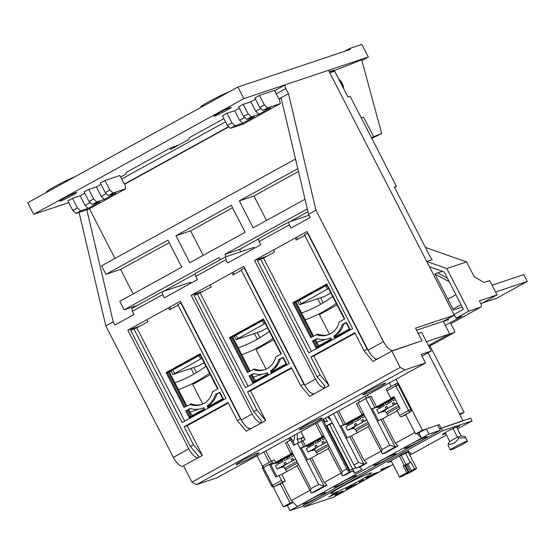 <?xml version="1.0" encoding="UTF-8"?>
<svg xmlns="http://www.w3.org/2000/svg" width="555" height="555" viewBox="0 0 555 555"><rect width="100%" height="100%" fill="white"/><g stroke="black" fill="none" stroke-linecap="round" stroke-linejoin="round"><path stroke-width="0.83" d="M330.738 419.948A8.068 7.388 71.5 0 1 327.845 416.763M404.9 369.866L425.539 362.963L217.248 477.675L196.602 484.584L404.9 369.866L400.217 367.438L391.802 351.065L422.015 340.763L393.169 350.406A11.53 4.565 -118.8 0 1 383.519 341.651L315.962 210.199L288.51 93.67L285.88 88.557A3.843 1.519 -118.8 0 1 285.492 84.7A3.843 1.519 -118.8 0 1 285.589 84.658L328.491 70.312L454.33 315.164L443.202 321.296L449.689 333.909L428.46 345.605L449.071 334.256L454.489 332.438L430.5 345.654M428.078 352.813L462.96 420.676L462.648 420.85M324.737 387.945A11.53 4.565 -118.8 0 1 315.531 379.093L254.537 260.413L307.075 231.484L368.069 350.156A11.53 4.565 61.2 0 0 377.407 358.995M198.163 457.708A11.53 4.565 -118.8 0 1 188.818 448.877L127.83 330.197L139.874 326.167M462.96 420.676L439.657 428.758M440.996 428.023L439.241 424.617L422.404 430.243L396.145 379.155M449.689 333.909L426.448 341.686M416.583 330.197L443.202 321.296L454.559 315.226M454.33 315.164L415.529 328.144L422.015 340.763M178.162 145.32L171.245 147.63A3.843 1.519 -118.8 0 0 171.141 147.679A3.843 1.519 -118.8 0 0 170.773 149.385L189.317 139.173A3.843 1.519 61.2 0 1 189.685 137.467A3.843 1.519 61.2 0 1 189.789 137.418M120.657 176.989L125.964 174.069A3.843 1.519 61.2 0 1 126.332 172.355A3.843 1.519 61.2 0 1 126.429 172.314M183.594 465.95L183.018 466.144A11.53 4.565 -118.8 0 1 173.368 457.382L105.811 325.938L79.053 212.364M273.136 487.006L283.334 506.833L287.289 505.515L293.096 502.317M257.076 455.745L262.529 466.353M323.211 302.822L320.582 297.702M422.404 430.243L415.605 433.989L405.587 414.502M391.178 386.46L389.346 382.894M315.962 210.199L308.545 214.285L310.203 217.504L291.042 228.056L289.384 224.837L259.102 241.515L260.753 244.741L227.689 262.952L226.031 259.726L195.742 276.404L197.4 279.63L164.335 297.841L162.677 294.615L132.388 311.3L134.046 314.519L114.885 325.07L113.227 321.851L105.811 325.938M127.83 330.197L180.368 301.261L241.356 419.941A11.53 4.565 61.2 0 0 250.638 428.786M261.384 422.841A11.53 4.565 -118.8 0 1 252.171 413.981L191.184 295.309L243.721 266.372L304.716 385.052A11.53 4.565 61.2 0 0 313.991 393.897M266.58 256.382L254.537 260.413M196.505 372.599L193.868 367.479M280.115 483.606L290.133 503.094L283.334 506.833M263.875 451.999L269.21 462.384M437.902 425.352L439.241 424.617M419.559 432.671L415.605 433.989M288.51 93.67L281.094 97.756L308.545 214.285M113.227 321.851L86.823 209.769M290.133 503.094L292.936 502.15M226.031 259.726L225.372 256.93L195.082 273.608L195.742 276.404M289.384 224.837L288.725 222.042L258.443 238.719L259.102 241.515M203.227 291.278L191.184 295.309M162.677 294.615L162.018 291.819L131.729 308.504L132.388 311.3M366.314 398.254L365.239 396.173M358.44 399.919L359.508 401.993M298.659 442.536L297.091 439.484L300.754 438.263L302.191 441.052M307.421 459.589L301.393 447.85M124.667 183.906L228.681 126.623M279.193 98.804L281.094 97.756M295.517 158.994L101.579 265.796L105.963 274.323L167.929 240.197L181.769 267.142L119.811 301.268L124.188 309.794L137.425 305.361M105.963 274.323L120.608 269.425L133.179 293.9M89.424 208.756L114.954 258.436M254.433 248.217L253.989 247.357L225.372 256.93M307.949 211.753L290.133 221.57M258.505 238.99L239.58 249.41L240.794 251.769M309.038 215.243L288.725 222.042M191.08 283.112L190.636 282.252L162.018 291.819M163.427 291.354L195.152 273.879M349.317 470.501L355.852 467.532M259.858 337.711L257.229 332.591M332.806 423.964A11.142 10.205 71.5 0 1 330.891 423.354L326.826 425.588L349.775 470.245M323.516 419.15L324.848 421.738L327.596 421.127A11.142 10.205 71.5 0 1 325.376 418.13M303.821 437.278L301.06 438.797L300.754 438.263L303.8 437.243M296.981 433.767A11.53 10.559 71.5 0 1 297.091 439.484M293.054 441.544A8.457 7.742 -108.5 0 0 294.407 435.182M281.163 98.069L279.262 99.109M228.924 126.838L124.743 184.211M189.81 262.716L175.963 235.771L231.282 205.308L245.13 232.247L189.81 262.716M226.156 256.667L224.941 254.308L307.29 208.951M305.007 199.273L253.163 227.821L239.316 200.882L297.799 168.671M124.188 309.794L219.065 257.541L220.217 259.768M298.458 171.474L253.961 195.984L239.316 200.882M253.961 195.984L266.539 220.46M239.58 249.41L224.941 254.308M169.199 242.667L120.608 269.425M331.564 423.618L329.76 424.61L352.709 469.266M326.826 425.588L329.76 424.61M327.367 420.898L324.848 421.738M232.552 207.778L190.601 230.88L175.963 235.771M190.601 230.88L203.179 255.349M329.774 72.809L334.665 71.179L347.985 97.097L350.177 96.362L396.45 186.39L394.404 187.077L431.533 259.324M442.411 271.333L434.877 273.851L453.456 309.995L462.26 307.054M448.738 319.576L443.265 321.407M459.485 413.912L464.119 412.365L459.887 414.696M428.793 346.251L429.945 345.862L464.119 412.365M429.945 345.862L430.382 345.716M450.299 322.622L454.344 330.489A1.922 0.763 -118.8 0 1 454.538 332.417A1.922 0.763 -118.8 0 1 454.489 332.438M396.45 186.39L394.577 187.424M371.42 137.682L373.737 136.905L363.567 117.126L361.25 117.903M373.737 136.905L371.621 138.07M391.442 461.365L387.494 462.683L395.84 458.09A10.566 0.701 -27.2 0 1 399.107 456.342L406.392 452.838A10.566 0.701 -27.2 0 1 408.362 452.061A10.566 0.701 -27.2 0 1 409.264 451.909A10.566 0.701 -27.2 0 1 408.542 452.609M333 493.409A22.672 1.505 -27.2 0 1 331.064 493.728A22.672 1.505 -27.2 0 1 346.466 484.161A22.672 1.505 -27.2 0 1 369.463 473.325A22.672 1.505 -27.2 0 1 371.392 473.006A22.672 1.505 -27.2 0 1 355.991 482.572A22.672 1.505 -27.2 0 1 333 493.409M445.644 433.497A9.608 0.638 -27.2 0 1 443.181 434.503A9.608 0.638 -27.2 0 1 442.363 434.634A9.608 0.638 -27.2 0 1 448.891 430.583A9.608 0.638 -27.2 0 1 458.631 425.99A9.608 0.638 -27.2 0 1 459.45 425.851A9.608 0.638 -27.2 0 1 456.876 427.711M457.5 428.925L472.104 420.884L470.702 418.158L439.692 428.835M335.692 493.818L338.592 491.355L328.657 497.009L335.692 493.818L335.373 493.187M409.174 453.83L411.352 452.63L408.966 453.428M408.973 451.146L399.954 455.482L408.882 450.972M303.384 505.681L304.078 507.027L333.652 497.134L339.334 494.006M441.128 428.051L442.529 430.777L304.078 507.027M472.104 420.884L442.529 430.777M344.121 491.369L350.76 487.713M357.212 484.161L371.531 476.273M373.446 475.219L377.081 473.214M378.399 472.492L383.38 469.745M389.409 466.429L393.016 464.438M409.854 455.162L446.428 435.023M380.987 470.036L380.813 469.696L381.785 469.162L389.263 466.151L389.443 466.491L383.755 469.62L385.586 468.496L380.987 470.036L386.558 467.962L386.384 467.622M383.227 469.794L383.567 469.176M372.336 474.802L372.162 474.463L373.133 473.928L378.253 472.215L378.434 472.555L375.506 473.741L371.566 476.336L374.583 474.178L366.022 478.278L374.805 473.977L372.336 474.802L373.307 474.268L373.133 473.928M371.566 476.336L371.392 475.996L372.606 475.122M366.022 478.278L365.849 477.938L372.308 474.747M359.286 482.357L359.113 482.017L363.275 479.728L363.976 479.888L359.286 482.357L363.449 480.068L363.275 479.728M346.015 489.295L345.841 488.955L351.939 485.597L357.066 483.884L357.24 484.224L351.142 487.581L355.748 484.931L354.166 485.458L349.039 488.289L353.639 485.639L346.015 489.295L352.12 485.937L351.939 485.597M337.933 493.832L340.597 492.458M342.49 491.355L344.149 491.432L339.716 493.874L342.102 492.153L335.844 495.261L335.227 494.998M335.671 494.921C334.721 495.199 335.38 494.706 337.634 493.444L342.386 491.147L342.56 491.487L336.836 494.72L342.699 491.681L344.149 491.432M388.743 466.325L389.443 466.491M386.558 467.962L388.916 466.665M373.307 474.268L378.434 472.555M363.449 480.068L363.976 479.888M352.12 485.937L357.24 484.224M342.525 491.335L342.699 491.681M337.634 493.444L337.815 493.784L342.56 491.487M335.844 495.261C334.894 495.539 335.553 495.053 337.815 493.784M286.449 457.958A8.644 0.576 -27.2 0 1 289.53 456.203M275.44 462.815L275.8 463.522L278.145 462.738L278.707 463.827M277.188 461.85L277.431 462.308L275.8 463.522M292.991 453.74L277.431 462.308M201.881 358.273L172.771 374.542L198.1 366.064L204.171 362.727M170.975 371.052L172.771 374.542M174.395 373.328L172.73 370.081M198.995 355.616L200.667 358.856M459.02 437.971L457.452 437.187L461.115 435.959L464.202 436.244L465.43 437.16L464.903 437.86L459.02 437.971C455.322 443.05 451.68 445.054 448.093 443.986L448.343 445.942L450.382 449.918A9.608 0.638 -27.2 0 1 456.911 445.859A9.608 0.638 -27.2 0 1 466.651 441.267A9.608 0.638 -27.2 0 1 467.47 441.135A9.608 0.638 -27.2 0 1 460.941 445.186A9.608 0.638 -27.2 0 1 451.201 449.779A9.608 0.638 -27.2 0 1 450.382 449.918M445.2 432.629L449.73 441.44L448.093 443.986M449.73 441.44L457.452 437.187L452.984 428.488M456.439 426.871L461.115 435.959M408.216 472.256L402.437 475.344A7.687 0.506 -27.2 0 0 401.293 476.197L405.913 473.977L403.617 475.69L399.982 477.147A9.608 0.638 -27.2 0 1 399.558 477.161A9.608 0.638 -27.2 0 1 404.442 473.991A9.608 0.638 -27.2 0 1 406.773 472.742L403.27 465.923L404.713 465.437L408.216 472.256L406.773 472.742M399.496 456.21L404.234 465.423A9.608 0.638 152.8 0 0 403.27 465.923M405.559 453.296L410.291 462.502L404.234 465.423M410.971 462.211L414.481 469.037L411.435 470.709L407.932 463.89L410.971 462.211A9.608 0.638 152.8 0 0 410.291 462.502M414.481 469.037A9.608 0.638 -27.2 0 1 416.645 468.378A9.608 0.638 -27.2 0 1 412.698 471.022L406.836 474.137L409.139 472.423L413.766 470.196A7.687 0.506 -27.2 0 0 414.911 469.343L410.284 471.57L406.78 464.743L407.932 463.89M401.445 455.565L406.177 464.771M411.435 470.709L410.284 471.57M406.461 473.408L406.836 474.137M405.025 466.054L405.629 465.603L409.139 472.423M405.629 465.603L406.905 464.993M374.597 465.194A12.682 0.839 -27.2 0 1 373.515 465.374A12.682 0.839 -27.2 0 1 382.131 460.026A12.682 0.839 -27.2 0 1 394.993 453.962A12.682 0.839 -27.2 0 1 396.069 453.782A12.682 0.839 -27.2 0 1 387.459 459.138A12.682 0.839 -27.2 0 1 374.597 465.194M405.497 448.176A12.682 0.839 -27.2 0 1 404.422 448.357A12.682 0.839 -27.2 0 1 413.038 443.001A12.682 0.839 -27.2 0 1 425.893 436.945A12.682 0.839 -27.2 0 1 426.975 436.764A12.682 0.839 -27.2 0 1 418.359 442.12A12.682 0.839 -27.2 0 1 405.497 448.176M335.04 486.985A12.682 0.839 -27.2 0 1 333.957 487.165A12.682 0.839 -27.2 0 1 342.574 481.809A12.682 0.839 -27.2 0 1 355.436 475.746A12.682 0.839 -27.2 0 1 356.511 475.573A12.682 0.839 -27.2 0 1 347.902 480.921A12.682 0.839 -27.2 0 1 335.04 486.985M304.133 504.002A12.682 0.839 -27.2 0 1 303.051 504.183A12.682 0.839 -27.2 0 1 311.667 498.827A12.682 0.839 -27.2 0 1 324.529 492.771A12.682 0.839 -27.2 0 1 325.612 492.59A12.682 0.839 -27.2 0 1 316.995 497.939A12.682 0.839 -27.2 0 1 304.133 504.002M322.788 419.552L349.019 470.598L355.949 467.601M417.86 433.24L426.358 428.925L437.777 425.102L440.406 430.222L428.987 434.038L426.358 428.925M418.942 433.011L421.571 438.124L289.918 510.628L287.289 505.515M440.406 430.222L301.337 506.812L289.918 510.628M428.987 434.038L421.571 438.124L416.971 433.531M397.193 410.756L382.714 418.727L377.31 421.072L371.177 409.132L372.35 408.744L378.392 420.496M328.824 416.229L353.91 465.028A3.843 1.519 61.2 0 0 357.122 467.948L359.709 467.081L361.943 469.322L354.839 473.235L352.827 469.322M354.839 473.235L352.598 471.001L350.018 471.861A3.843 1.519 -118.8 0 1 346.799 468.94L321.72 420.142M300.907 431.603L305.035 439.636L293.602 445.29L290.799 439.837L291.972 439.442L294.677 444.701M323.967 436.084L304.487 446.81L301.268 447.892L307.31 459.644M395.666 383.991L386.8 388.875A1.922 0.763 61.2 0 0 386.752 388.895L395.715 383.963A1.922 0.763 61.2 0 1 395.764 383.942A1.922 1.762 71.5 0 1 396.034 383.824L396.471 383.678A1.922 1.762 71.5 0 1 398.622 384.643L411.241 409.202A1.922 1.762 71.5 0 1 410.575 411.754L405.67 414.668M376.581 406.794L371.142 396.221L365.745 398.566L371.177 409.132L376.581 406.794L393.731 397.345L390.803 398.33L393.89 396.624L400.03 408.563L396.936 410.263L399.565 415.376A1.922 0.763 61.2 0 0 401.175 416.84L405.74 414.8M372.35 408.744L375.568 407.668L394.272 397.366M367.348 395.007L368.471 397.186M365.745 398.566L356.456 403.832L361.888 414.405L363.449 413.392L369.588 425.324L368.021 426.337L382.444 453.851A3.843 1.519 61.2 0 0 382.777 453.823L385.357 452.956L398.032 445.977L395.333 443.285L414.856 432.532M368.215 426.712L351.502 435.918L346.098 438.263L339.965 426.323L345.363 423.985L363.705 413.884M363.83 414.127L344.357 424.859L341.138 425.935L347.173 437.687M359.709 467.081L366.813 463.168L364.233 464.035A3.843 1.519 -118.8 0 1 363.9 464.063L358.544 462.475L346.098 438.263M323.822 435.8L322.025 436.362L323.586 435.349L329.719 447.281L328.158 448.294L342.581 475.808C341.769 475.212 341.63 473.776 342.164 471.493L329.719 447.281M380.834 451.27L364.115 460.477L366.813 463.168M352.598 471.001L345.494 474.913L342.907 475.774A3.843 1.519 -118.8 0 1 342.581 475.808M340.964 473.221L324.252 482.427L326.95 485.125L314.276 492.105L311.695 492.965A3.843 1.519 -118.8 0 1 311.362 493C310.55 492.396 310.411 490.96 310.946 488.684L318.674 484.432L300.095 448.28L305.5 445.942L323.836 435.841M309.752 490.412L291.34 500.554L297.334 506.542M328.352 448.669L311.632 457.875L306.228 460.22M290.799 439.837L285.374 442.98L290.806 453.553L292.374 452.533L298.507 464.473L296.939 465.485L311.362 493M289.883 437.673L290.966 439.782M289.613 440.49L288.545 438.408M301.268 447.892L300.095 448.28L297.466 443.167M297.133 465.86L281.808 474.303L275.793 476.981L269.654 465.048L275.675 462.364L292.624 453.033M281.808 474.303L285.312 481.123L282.224 482.822L291.34 500.554M282.224 482.822L274.593 486.645A1.922 1.762 71.5 0 1 274.33 486.763L273.886 486.908A1.922 1.762 71.5 0 0 274.156 486.79L283.119 481.858A1.922 0.763 -118.8 0 1 281.51 480.394L278.881 475.281M382.714 418.727L395.333 443.285M341.138 425.935L339.965 426.323L333.465 413.676M363.685 413.85L361.888 414.405M338.612 410.839L345.363 423.985M351.502 435.918L364.115 460.477M398.032 445.977L395.444 446.844L382.777 453.823M326.95 485.125L324.363 485.986A3.843 1.519 -118.8 0 1 324.037 486.02L318.674 484.432M311.632 457.875L324.252 482.427M269.654 465.048L270.826 464.653L276.862 476.391M292.749 453.275L274.052 463.578L270.826 464.653M292.603 452.991L290.806 453.553M272.748 463.342L272.394 462.662A1.922 0.763 -118.8 0 1 272.2 460.733A1.922 0.763 -118.8 0 1 272.248 460.712L274.447 459.977L275.675 462.364M265.831 450.924L271.166 461.302M283.119 481.858L285.312 481.123M369.588 425.324L382.027 449.536L389.756 445.283L395.118 446.872A3.843 1.519 61.2 0 0 395.444 446.844M386.752 388.895A1.922 0.763 61.2 0 0 386.946 390.824L390.803 398.33M382.027 449.536C381.493 451.825 381.632 453.262 382.444 453.851M302.87 440.823L305.5 445.942M384.56 383.255A12.876 0.853 152.8 0 0 371.135 389.603A12.876 0.853 152.8 0 0 362.81 394.876A12.876 0.853 152.8 0 0 363.851 394.654A12.876 0.853 152.8 0 0 376.54 388.701A12.876 0.853 152.8 0 0 385.656 383.13A12.876 0.853 152.8 0 0 384.56 383.255M321.206 418.144A12.876 0.853 152.8 0 0 307.782 424.492A12.876 0.853 152.8 0 0 299.45 429.764A12.876 0.853 152.8 0 0 300.498 429.549A12.876 0.853 152.8 0 0 313.186 423.59A12.876 0.853 152.8 0 0 322.302 418.026A12.876 0.853 152.8 0 0 321.206 418.144M257.853 453.033A12.876 0.853 152.8 0 0 244.422 459.38A12.876 0.853 152.8 0 0 236.097 464.66A12.876 0.853 152.8 0 0 237.145 464.438A12.876 0.853 152.8 0 0 249.826 458.486A12.876 0.853 152.8 0 0 258.949 452.915A12.876 0.853 152.8 0 0 257.853 453.033M418.248 333.43L421.627 332.299L431.263 351.058L421.162 354.437L425.539 362.963M196.602 484.584L191.919 482.149L400.217 367.438M199.266 457.105L202.36 455.398L187.111 425.734L184.184 426.712L228.063 402.541L237.353 420.614L240.447 418.914L180.854 302.968L177.767 304.667L225.961 398.448L182.082 422.619L133.88 328.837L130.793 330.537L190.379 446.484L199.266 457.105L183.504 465.784L191.919 482.149M237.353 420.614L246.24 431.228L265.713 420.51L250.465 390.838L247.537 391.816L291.424 367.653L300.713 385.725L309.6 396.339L329.066 385.621L313.818 355.949L310.89 356.927L354.777 332.757L364.066 350.836L372.953 361.451L391.802 351.065M313.818 355.949L355.027 333.25M250.465 390.838L291.673 368.145M187.111 425.734L228.32 403.034M422.036 356.137L431.263 351.058M202.36 455.398L193.473 444.784L184.184 426.712M329.066 385.621L320.179 375L310.89 356.927M265.713 420.51L256.826 409.895L247.537 391.816M190.379 446.484L193.473 444.784M376.04 359.744L374.819 358.28M368.152 350.323L367.153 349.13L364.066 350.836M367.153 349.13L307.567 233.183L304.473 234.883L352.675 328.664L308.788 352.834L260.586 259.053L263.521 258.075L311.459 351.364M320.179 375L317.092 376.706L257.499 260.753L260.586 259.053M317.092 376.706L324.668 385.76L324.432 388.174M311.383 393.079L313.957 393.904M304.799 385.219L303.8 384.025L300.713 385.725M303.8 384.025L244.207 268.072L241.12 269.779L289.315 363.56L245.435 387.723L197.233 293.942L200.161 292.964L248.106 386.252M256.826 409.895L253.732 411.595L194.146 295.649L197.233 293.942M253.732 411.595L261.315 420.648L261.079 423.063M248.029 427.967L250.603 428.8M241.446 420.107L240.447 418.914M133.88 328.837L136.807 327.852L184.753 421.141M295.232 238.005L296.28 240.031L304.73 235.375M136.807 327.852L147.935 321.727L146.895 319.701M346.223 322.795L343.663 324.203A23.428 21.458 71.5 0 1 335.269 335.706L335.692 336.524M326.888 285.187L295.26 302.607L312.708 336.559M295.26 302.607L292.825 302.752L310.751 337.641L317.779 334.082A19.585 17.94 -108.5 0 0 328.546 334.637M317.183 338.786L314.588 340.215L317.765 346.396M330.745 337.967A23.428 21.458 71.5 0 1 330.502 338.05L329.039 338.543A23.428 21.458 71.5 0 1 316.808 338.675L312.507 341.048L314.588 340.215M296.571 237.262L297.612 239.295M282.87 357.691L280.31 359.099A23.428 21.458 71.5 0 1 271.908 370.594L272.332 371.42M263.535 320.075L231.9 337.495L249.355 371.455M231.9 337.495L229.472 337.641L247.398 372.53L254.426 368.978A19.585 17.94 -108.5 0 0 265.193 369.526M253.829 373.681L251.235 375.111L254.412 381.292M267.392 372.856A23.428 21.458 71.5 0 1 267.149 372.939L265.685 373.432A23.428 21.458 71.5 0 1 253.455 373.57L249.153 375.936L251.235 375.111M233.218 272.158L234.259 274.184M219.509 392.579L216.95 393.988A23.428 21.458 71.5 0 1 208.555 405.483L208.978 406.309M200.182 354.964L168.547 372.384L186.001 406.343M168.547 372.384L166.118 372.537L184.045 407.419L191.073 403.867A19.585 17.94 -108.5 0 0 201.833 404.415M190.476 408.57L187.881 409.999L191.052 416.181M204.039 407.752A23.428 21.458 71.5 0 1 203.796 407.835L202.325 408.32A23.428 21.458 71.5 0 1 190.101 408.459L185.8 410.832L187.881 409.999M169.865 307.047L170.905 309.079M168.526 307.782L169.566 309.815L178.016 305.16M186.709 410.395L189.963 416.784L204.552 408.751L189.983 416.77L189.428 417.894L204.878 409.382L204.004 407.675A23.428 21.458 71.5 0 1 202.325 408.32M219.468 392.35L215.486 394.48A23.428 21.458 71.5 0 1 207.091 405.976L207.965 407.682L207.889 406.905L222.687 398.761L207.889 406.905M189.609 404.359A19.585 17.94 -108.5 0 0 201.111 404.678A19.585 17.94 -108.5 0 0 212.475 391.761L218.039 388.701L200.112 353.812L200.043 354.694L217.636 388.923M263.521 258.075L274.642 251.949L273.601 249.916M313.415 340.61L316.676 347L331.259 338.966L316.697 346.986L316.135 348.11L331.585 339.598L330.711 337.898A23.428 21.458 71.5 0 1 329.039 338.543M346.174 322.566L342.199 324.696A23.428 21.458 71.5 0 1 333.798 336.191L334.679 337.898L334.603 337.128L349.4 328.976L334.603 337.128M316.315 334.575A19.585 17.94 -108.5 0 0 327.818 334.894A19.585 17.94 -108.5 0 0 339.188 321.976L344.745 318.917L326.819 284.028L326.749 284.909L344.343 319.139M231.879 272.894L232.92 274.926L241.376 270.271M200.161 292.964L211.288 286.838L210.248 284.805M253.344 381.882L267.905 373.855L253.344 381.882L252.782 382.999L268.231 374.493L267.357 372.787A23.428 21.458 71.5 0 1 265.685 373.432M282.821 357.462L278.846 359.585A23.428 21.458 71.5 0 1 270.445 371.087L271.326 372.787L271.242 372.017L286.047 363.872L271.242 372.017M252.962 369.463A19.585 17.94 -108.5 0 0 264.464 369.79A19.585 17.94 -108.5 0 0 275.828 356.872L281.392 353.806L263.465 318.924L263.396 319.798L280.99 354.028M343.663 324.203L342.199 324.696M333.798 336.191L335.269 335.706M280.31 359.099L278.846 359.585M270.445 371.087L271.908 370.594M216.95 393.988L215.486 394.48M207.091 405.976L208.555 405.483M207.965 407.682L223.422 399.17L222.708 398.795L219.398 392.364M334.679 337.898L350.129 329.386L349.414 329.018L346.112 322.58M271.326 372.787L286.775 364.281L286.102 363.837M282.759 357.469L286.082 363.844M317.349 440.941A8.644 0.576 -27.2 0 1 320.436 439.185M306.339 445.79L306.707 446.504L309.052 445.721L309.607 446.81M308.094 444.826L308.33 445.29L306.707 446.504M324.203 436.549L308.33 445.29M356.907 419.15A8.644 0.576 -27.2 0 1 359.994 417.395M345.897 424.006L346.264 424.721L348.609 423.937L349.164 425.019M347.652 423.042L347.888 423.507L346.264 424.721M364.073 414.592L347.888 423.507M387.813 402.132A8.644 0.576 -27.2 0 1 390.893 400.377M376.803 406.988L377.171 407.696L379.509 406.912L380.071 408.001M378.559 406.024L378.794 406.489L377.171 407.696M394.515 397.831L378.794 406.489M265.234 323.385L236.125 339.646L261.454 331.175L267.524 327.832M234.328 336.157L236.125 339.646M237.748 338.432L236.083 335.192M262.355 320.728L264.02 323.967M328.588 288.489L299.478 304.757L324.807 296.287L330.877 292.943M297.688 301.268L299.478 304.757M301.101 303.543L299.436 300.304M325.709 285.832L327.374 289.079M287.844 458.798L287.268 457.681L283.758 458.86L284.632 460.567L290.196 457.5L289.322 455.794L290.862 454.94L291.743 456.647L293.879 455.468M283.855 466.824L281.503 467.608L283.647 466.429M287.448 463.619L293.012 460.553M283.758 458.86L282.211 459.706L283.085 461.413L275.363 465.673L277.111 469.079L283.591 466.304M277.111 469.079L284.84 464.826L283.966 463.12L285.652 462.551M286.387 463.973L285.506 462.266L283.966 463.12M295.635 458.881L293.491 460.06L292.617 458.354L291.07 459.207L291.951 460.907M291.07 459.207L292.762 458.638M294.83 459.609L293.491 460.06M293.207 454.163L290.862 454.94M284.84 464.826L286.172 464.375M282.53 460.324L278.145 462.738M296.994 461.538A12.487 0.826 152.8 0 0 284.999 468.628L285.776 469.974A12.404 0.826 -27.2 0 1 297.709 462.919M285.069 468.753A12.682 0.839 -27.2 0 1 284.826 468.718A12.682 0.839 -27.2 0 1 296.987 461.524M295.766 459.138A12.682 0.839 152.8 0 0 283.598 466.332L284.826 468.718M318.743 441.773L318.175 440.663L314.657 441.835L315.538 443.542L321.102 440.483L320.221 438.776L321.768 437.923L322.642 439.629L325.091 438.284M314.754 449.807L312.409 450.591L314.553 449.411M318.348 446.602L323.912 443.535M314.657 441.835L313.117 442.689L313.991 444.395L306.263 448.648L308.018 452.061L314.498 449.286M308.018 452.061L315.746 447.802L314.865 446.102L316.558 445.533M317.287 446.955L316.412 445.249L314.865 446.102M326.846 441.69L324.397 443.036L323.523 441.336L321.976 442.182L322.85 443.889M321.976 442.182L323.669 441.62M325.729 442.592L324.397 443.036M324.446 437.028L321.768 437.923M315.746 447.802L317.078 447.358M313.429 443.306L309.052 445.721M315.975 451.735A12.682 0.839 -27.2 0 1 315.733 451.694A12.682 0.839 -27.2 0 1 328.213 444.347A12.487 0.826 152.8 0 0 315.899 451.61L316.683 452.956A12.404 0.826 -27.2 0 1 328.928 445.741M326.985 441.96A12.682 0.839 152.8 0 0 314.505 449.307L315.733 451.694M358.301 419.989L357.732 418.879L354.215 420.052L355.096 421.758L360.66 418.692L359.779 416.992L361.326 416.139L362.2 417.846L364.961 416.326M354.319 428.023L351.967 428.807L354.111 427.627M357.906 424.811L363.469 421.751M354.215 420.052L352.675 420.905L353.549 422.612L345.82 426.864L347.576 430.271L354.055 427.496M347.576 430.271L355.304 426.018L354.423 424.311L356.116 423.749M356.844 425.165L355.97 423.465L354.423 424.311M366.709 419.733L363.955 421.252L363.081 419.545L361.534 420.399L362.408 422.105M361.534 420.399L363.227 419.837M365.287 420.808L363.955 421.252M364.344 415.126L361.326 416.139M355.304 426.018L356.636 425.574M352.987 421.522L348.609 423.937M368.09 422.41A12.487 0.826 152.8 0 0 355.457 429.827L356.241 431.166A12.404 0.826 -27.2 0 1 368.798 423.798M355.533 429.952A12.682 0.839 -27.2 0 1 355.29 429.91A12.682 0.839 -27.2 0 1 368.083 422.404M366.855 420.017A12.682 0.839 152.8 0 0 354.062 427.523L355.29 429.91M389.208 402.972L388.639 401.855L385.121 403.034L386.002 404.741L391.559 401.674L390.685 399.968L392.232 399.121L393.106 400.821L395.403 399.558M385.219 410.998L382.874 411.782L385.017 410.603M388.812 407.793L394.376 404.727M385.121 403.034L383.574 403.88L384.455 405.587L376.727 409.847L378.482 413.253L384.962 410.478A12.682 0.839 152.8 0 1 397.29 403.235M378.482 413.253L386.204 409L385.33 407.294L387.022 406.725M387.751 408.147L386.877 406.44L385.33 407.294M397.151 402.972L394.862 404.234L393.981 402.528L392.44 403.381L393.315 405.088M392.44 403.381L394.133 402.812M396.194 403.79L394.862 404.234M394.744 398.275L392.232 399.121M386.204 409L387.543 408.549M383.894 404.498L379.509 406.912M386.44 412.934A12.682 0.839 -27.2 0 1 386.19 412.892A12.682 0.839 -27.2 0 1 398.518 405.622A12.487 0.826 152.8 0 0 386.363 412.802L387.147 414.148A12.404 0.826 -27.2 0 1 399.232 407.016M343.198 87.78A12.682 11.613 -108.5 0 0 339.05 79.712M339.466 80.524A13.452 12.314 71.5 0 1 342.608 86.629M317.744 298.646L320.651 304.306M315.379 339.785L316.683 342.331A9.22 8.443 -108.5 0 0 319.326 345.536M296.044 302.17L313.499 336.129M337.017 304.889L319.402 314.685L329.462 334.249M336.24 303.377A148.678 136.148 71.5 0 1 305.132 319.853M332.709 296.509A140.991 129.107 71.5 0 1 301.587 312.958M254.391 333.541L257.298 339.195M252.025 374.674L253.33 377.22A9.22 8.443 -108.5 0 0 255.973 380.432M232.691 337.058L250.145 371.017M273.664 339.785L256.049 349.574L266.109 369.137M272.887 338.266A148.678 136.148 71.5 0 1 241.779 354.742M269.355 331.397A140.991 129.107 71.5 0 1 238.234 347.846M191.038 368.43L193.945 374.091M188.665 409.562L189.976 412.115A9.22 8.443 -108.5 0 0 192.613 415.32M169.337 371.954L186.785 405.906M210.31 374.674L192.696 384.462L202.748 404.026M209.533 373.154A148.678 136.148 71.5 0 1 178.426 389.631M206.002 366.286A140.991 129.107 71.5 0 1 174.881 382.735M482.427 302.968L496.961 298.111L527.25 281.427L495.608 292.013M527.25 281.427L523.747 274.607L492.105 285.194M449.203 281.662L435.023 274.135M447.413 278.18L437.569 272.949M425.408 247.405L466.595 261.932L474.13 276.598L483.995 282.488L489.725 280.573L497.086 294.892L479.374 300.824L480.595 303.21A3.843 1.519 -118.8 0 1 480.991 307.061A3.843 1.519 -118.8 0 1 480.887 307.109L468.732 311.175L446.824 268.544L466.595 261.932M446.824 268.544L426.726 261.454L432.289 259.594M497.086 294.892L480.887 303.821M426.726 261.454L429.452 266.761L444.222 271.971L463.404 309.295L454.136 314.401L456.064 318.154L462.065 316.142L445.304 325.376M468.732 311.175L456.064 318.154M60.384 201.083A9.608 0.638 -27.2 0 1 59.565 201.222A9.608 0.638 -27.2 0 1 66.094 197.164A9.608 0.638 -27.2 0 1 75.841 192.571A9.608 0.638 -27.2 0 1 76.659 192.439A9.608 0.638 -27.2 0 1 70.131 196.491A9.608 0.638 -27.2 0 1 60.384 201.083M214.91 115.981A9.608 0.638 -27.2 0 1 214.091 116.12A9.608 0.638 -27.2 0 1 220.619 112.061A9.608 0.638 -27.2 0 1 230.36 107.476A9.608 0.638 -27.2 0 1 231.178 107.337A9.608 0.638 -27.2 0 1 224.65 111.395A9.608 0.638 -27.2 0 1 214.91 115.981M242.771 123.189L254.356 116.807L246.746 119.353L243.527 116.432L238.622 106.886L243.256 104.333L248.161 113.879L251.38 116.8L258.991 114.254L270.583 107.871L262.966 110.417L259.754 107.497L254.842 97.951L259.483 95.398L274.413 90.403L278.36 98.075L279.123 98.526L280.365 103.598L243.284 124.022L230.519 128.288L235.153 125.735L242.771 123.189L239.552 120.269L244.658 117.459M227.03 113.269L231.941 122.815L227.3 125.368L222.395 115.822L227.03 113.269L234.647 110.722L239.281 108.169M243.256 104.333L250.867 101.787L255.501 99.234M106.359 193.619L101.253 196.435L104.472 199.356L96.854 201.902L93.642 198.981L88.731 189.428L96.348 186.882L100.982 184.329M104.957 180.493L119.894 175.498L123.834 183.171L124.597 183.629L125.846 188.693L113.081 192.967L109.862 190.046L104.957 180.493L100.323 183.046L105.228 192.599L108.447 195.52L116.057 192.974L104.472 199.356M90.132 202.554L85.026 205.371L88.245 208.292L80.635 210.838L77.416 207.917L72.511 198.364L67.87 200.917L72.781 210.47L75.993 213.391L88.758 209.117L125.846 188.693M72.511 198.364L80.121 195.818L84.755 193.265M88.731 189.428L84.096 191.981L89.001 201.534L92.22 204.455L99.838 201.909L88.245 208.292M361.874 60.537L368.319 56.992L243.86 98.617L33.709 214.348L68.751 202.63M329.226 71.734L333.506 70.305L330.877 71.748L333.95 70.721L361.68 59.822L381.687 133.533L371.794 138.41M259.483 95.398L264.388 104.944L267.607 107.864L280.365 103.598M250.867 101.787L255.779 111.333L260.878 108.523M258.991 114.254L255.779 111.333M234.647 110.722L239.552 120.269M231.941 122.815L235.153 125.735M227.3 125.368L230.519 128.288M101.253 196.435L96.348 186.882M85.026 205.371L80.121 195.818M243.86 98.617L237.901 87.017L350.642 49.312L350.122 48.292L361.832 44.372L368.319 56.992M33.709 214.348L27.75 202.755L237.901 87.017M373.626 136.696L381.687 133.533M333.95 70.721L334.256 71.311M330.877 71.748L331.182 72.344M246.746 119.353L251.38 116.8M262.966 110.417L267.607 107.864M259.754 107.497L264.388 104.944M248.161 113.879L243.527 116.432M109.862 190.046L105.228 192.599M108.447 195.52L113.081 192.967M96.854 201.902L92.22 204.455M80.635 210.838L75.993 213.391M93.642 198.981L89.001 201.534M77.416 207.917L72.781 210.47M350.122 48.292L344.579 51.344M46.426 192.467L46.245 192.113A17.295 1.145 -27.2 0 1 57.408 185.127A17.295 1.145 -27.2 0 1 74.974 176.747M200.952 107.372L200.771 107.018A17.295 1.145 -27.2 0 1 211.934 100.032A17.295 1.145 -27.2 0 1 229.493 91.651M393.169 350.406L392.239 350.92M183.545 465.853L183.018 466.144M383.519 341.651L368.069 350.156M173.368 457.382L188.818 448.877M241.356 419.941L252.171 413.981M304.716 385.052L315.531 379.093M121.684 178.987L225.483 121.822M276.203 93.885L285.88 88.557M364.233 464.035L357.122 467.948M317.085 422.695L323.586 435.349M346.799 468.94L342.164 471.493M353.91 465.028L358.544 462.475M350.018 471.861L342.907 475.774M358.017 402.819L363.449 413.392M389.756 445.283L377.31 421.072M349.74 436.507L363.9 464.063M343.607 424.575L337.003 411.72M324.363 485.986L311.695 492.965M286.935 441.967L292.374 452.533M298.507 464.473L310.946 488.684M401.175 416.84L410.575 411.754M411.241 409.202L410.804 409.347A1.922 1.762 71.5 0 1 410.138 411.9A1.922 0.763 -118.8 0 1 408.529 410.443L395.909 385.892L386.946 390.824M399.565 415.376L410.804 409.347L398.185 384.795L398.622 384.643M396.034 383.824A1.922 1.762 71.5 0 1 398.185 384.795L395.909 385.892A1.922 0.763 61.2 0 1 395.715 383.963L396.034 383.824M380.959 419.316L395.118 446.872M369.387 396.811L374.819 407.384M309.877 458.465L324.037 486.02M303.738 446.525L301.115 441.412M274.593 486.645L274.156 486.79A1.922 0.763 -118.8 0 1 272.547 485.334L271.568 485.965C272.824 486.999 273.594 487.311 273.886 486.908M272.158 460.768L263.292 465.645A1.922 0.763 61.2 0 0 263.236 465.673A1.922 0.763 61.2 0 0 263.431 467.594L272.547 485.334L281.51 480.394M272.394 462.662L262.459 468.233C262.522 464.424 263.424 466.214 263.236 465.673L272.2 460.733M185.8 410.832L189.428 417.894M223.422 399.17L219.794 392.108M200.112 353.812L166.118 372.537M312.507 341.048L316.135 348.11M350.129 329.386L346.5 322.323M326.819 284.028L292.825 302.752M249.153 375.936L252.782 382.999M286.775 364.281L283.147 357.219M263.465 318.924L229.472 337.641M311.639 337.149L294.088 302.995L326.791 284.986M248.286 372.044L230.734 337.891L263.438 319.874M253.337 381.882L250.062 375.499M184.933 406.933L167.374 372.78L200.077 354.77M343.642 88.647A12.404 11.364 -108.5 0 0 338.71 79.046M316.683 342.331L325.563 339.362M253.33 377.22L262.21 374.25M189.976 412.115L198.856 409.146M461.045 304.695L453.005 309.121M455.898 294.691L447.864 299.117M480.991 307.061L450.84 323.669L480.887 307.109M285.492 84.7L274.572 90.715M223.852 118.652L189.685 137.467M171.141 147.679L126.332 172.355M430.437 345.689L454.538 332.417M465.43 437.16L467.47 441.135M408.279 452.089L416.645 468.378M391.095 460.699L399.558 477.161M315.455 423.59L322.025 436.362M271.568 485.965L262.459 468.233M285.776 469.974L286.928 471.479M290.515 437.326L291.652 439.553M316.683 452.956L317.835 454.462M356.241 431.166L357.392 432.678M387.147 414.148L388.292 415.653M386.19 412.892L384.962 410.506M338.404 78.456L344.1 89.528"/></g></svg>
